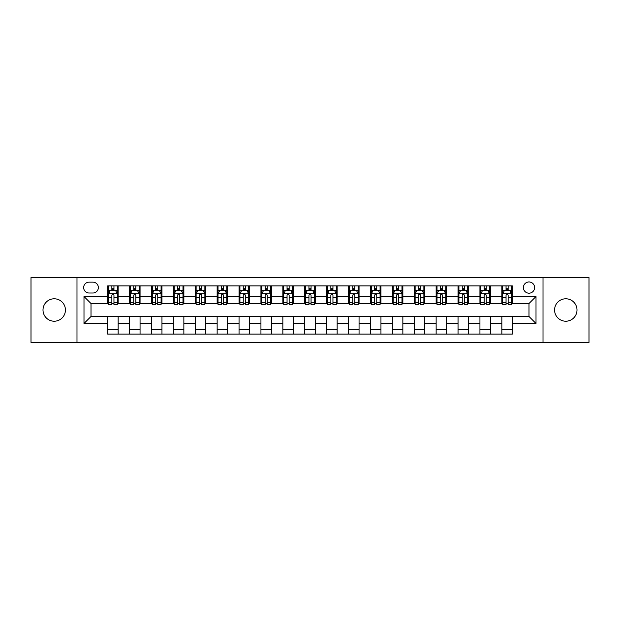 <?xml version="1.0" encoding="UTF-8"?>
<svg xmlns="http://www.w3.org/2000/svg" width="620" height="620" viewBox="0 0 620 620"><rect width="100%" height="100%" fill="white"/><g stroke="black" fill="none" stroke-linecap="round" stroke-linejoin="round"><path stroke-width="0.93" d="M565.789 298.786A11.214 11.214 0 0 0 554.575 310A11.214 11.214 0 0 0 565.789 321.214A11.214 11.214 0 0 0 576.995 310A11.214 11.214 0 0 0 565.789 298.786M54.211 298.786A11.214 11.214 0 0 0 43.005 310A11.214 11.214 0 0 0 54.211 321.214A11.214 11.214 0 0 0 65.425 310A11.214 11.214 0 0 0 54.211 298.786M528.992 281.968A5.603 5.603 0 0 0 523.389 287.572A5.603 5.603 0 0 0 528.992 293.183A5.603 5.603 0 0 0 534.603 287.572A5.603 5.603 0 0 0 528.992 281.968M543.011 342.411L589 342.411L589 277.589L543.011 277.589L543.011 342.411L76.989 342.411L76.989 277.589L31 277.589L31 342.411L76.989 342.411M89.079 293.004L92.93 293.004A5.433 5.433 0 0 0 98.363 287.572A5.433 5.433 0 0 0 92.93 282.147L89.079 282.147A5.433 5.433 0 0 0 83.646 287.572A5.433 5.433 0 0 0 89.079 293.004M543.011 277.589L76.989 277.589M107.648 323.493L83.995 323.493L83.995 296.507L107.648 296.507L107.648 303.521L91.008 303.521L91.008 316.479L107.648 316.479L107.648 334.087L512.353 334.087L512.353 316.479L528.992 316.479L528.992 303.521L512.353 303.521L512.353 296.507L536.005 296.507L536.005 323.493L512.353 323.493M512.353 296.507L512.353 285.913L107.648 285.913L107.648 296.507M501.844 285.913L501.844 303.521L502.719 303.521M506.044 303.521L508.144 303.521M511.477 303.521L512.353 303.521M501.844 303.521L489.575 303.521M479.942 285.913L479.942 303.521L480.818 303.521M484.143 303.521L486.25 303.521M479.942 303.521L467.674 303.521M458.041 285.913L458.041 303.521L458.916 303.521M462.249 303.521L464.349 303.521M458.041 303.521L445.78 303.521M436.139 285.913L436.139 303.521L437.015 303.521M440.347 303.521L442.447 303.521M436.139 303.521L423.879 303.521M414.245 285.913L414.245 303.521L415.121 303.521M418.446 303.521L420.546 303.521M414.245 303.521L401.977 303.521M392.344 285.913L392.344 303.521L393.219 303.521M396.544 303.521L398.652 303.521M392.344 303.521L380.076 303.521M370.442 285.913L370.442 303.521L371.318 303.521M374.651 303.521L376.751 303.521M370.442 303.521L358.182 303.521M348.541 285.913L348.541 303.521L349.417 303.521M352.749 303.521L354.849 303.521M348.541 303.521L336.28 303.521M326.647 285.913L326.647 303.521L327.523 303.521M330.847 303.521L332.948 303.521M326.647 303.521L314.379 303.521M304.746 285.913L304.746 303.521L305.621 303.521M308.946 303.521L311.054 303.521M304.746 303.521L292.477 303.521M282.844 285.913L282.844 303.521L283.72 303.521M287.052 303.521L289.153 303.521M282.844 303.521L270.584 303.521M260.942 285.913L260.942 303.521L261.818 303.521M265.151 303.521L267.251 303.521M260.942 303.521L248.682 303.521M239.049 285.913L239.049 303.521L239.924 303.521M243.249 303.521L245.35 303.521M239.049 303.521L226.781 303.521M217.147 285.913L217.147 303.521L218.023 303.521M221.348 303.521L223.456 303.521M217.147 303.521L204.879 303.521M195.246 285.913L195.246 303.521L196.121 303.521M199.454 303.521L201.554 303.521M195.246 303.521L182.985 303.521M173.344 285.913L173.344 303.521L174.22 303.521M177.553 303.521L179.653 303.521M173.344 303.521L161.084 303.521M151.451 285.913L151.451 303.521L152.326 303.521M155.651 303.521L157.751 303.521M151.451 303.521L139.182 303.521M129.549 285.913L129.549 303.521L130.425 303.521M133.75 303.521L135.858 303.521M129.549 303.521L117.281 303.521M107.648 303.521L108.523 303.521M111.856 303.521L113.956 303.521M107.648 316.479L118.157 316.479L118.157 334.087M512.353 316.479L118.157 316.479M118.157 285.913L118.157 303.521M107.648 290.292L108.523 290.292M111.856 290.292L113.956 290.292M117.281 290.292L118.157 290.292M107.648 329.708L118.157 329.708M129.549 316.479L129.549 334.087M140.058 285.913L140.058 303.521M129.549 290.292L130.425 290.292M133.75 290.292L135.858 290.292M139.182 290.292L140.058 290.292M140.058 316.479L140.058 334.087M129.549 329.708L140.058 329.708M151.451 316.479L151.451 334.087M161.959 316.479L161.959 334.087M151.451 329.708L161.959 329.708M161.959 285.913L161.959 303.521M151.451 290.292L152.326 290.292M155.651 290.292L157.751 290.292M161.084 290.292L161.959 290.292M173.344 316.479L173.344 334.087M183.861 316.479L183.861 334.087M173.344 329.708L183.861 329.708M183.861 285.913L183.861 303.521M173.344 290.292L174.22 290.292M177.553 290.292L179.653 290.292M182.985 290.292L183.861 290.292M195.246 316.479L195.246 334.087M205.755 316.479L205.755 334.087M195.246 329.708L205.755 329.708M205.755 285.913L205.755 303.521M195.246 290.292L196.121 290.292M199.454 290.292L201.554 290.292M204.879 290.292L205.755 290.292M217.147 316.479L217.147 334.087M227.656 316.479L227.656 334.087M217.147 329.708L227.656 329.708M227.656 285.913L227.656 303.521M217.147 290.292L218.023 290.292M221.348 290.292L223.456 290.292M226.781 290.292L227.656 290.292M239.049 316.479L239.049 334.087M249.558 316.479L249.558 334.087M239.049 329.708L249.558 329.708M249.558 285.913L249.558 303.521M239.049 290.292L239.924 290.292M243.249 290.292L245.35 290.292M248.682 290.292L249.558 290.292M260.942 316.479L260.942 334.087M271.459 316.479L271.459 334.087M260.942 329.708L271.459 329.708M271.459 285.913L271.459 303.521M260.942 290.292L261.818 290.292M265.151 290.292L267.251 290.292M270.584 290.292L271.459 290.292M282.844 316.479L282.844 334.087M293.353 316.479L293.353 334.087M282.844 329.708L293.353 329.708M293.353 285.913L293.353 303.521M282.844 290.292L283.72 290.292M287.052 290.292L289.153 290.292M292.477 290.292L293.353 290.292M304.746 316.479L304.746 334.087M315.255 316.479L315.255 334.087M304.746 329.708L315.255 329.708M315.255 285.913L315.255 303.521M304.746 290.292L305.621 290.292M308.946 290.292L311.054 290.292M314.379 290.292L315.255 290.292M326.647 316.479L326.647 334.087M337.156 316.479L337.156 334.087M326.647 329.708L337.156 329.708M337.156 285.913L337.156 303.521M326.647 290.292L327.523 290.292M330.847 290.292L332.948 290.292M336.28 290.292L337.156 290.292M348.541 316.479L348.541 334.087M359.058 316.479L359.058 334.087M348.541 329.708L359.058 329.708M359.058 285.913L359.058 303.521M348.541 290.292L349.417 290.292M352.749 290.292L354.849 290.292M358.182 290.292L359.058 290.292M370.442 316.479L370.442 334.087M380.951 316.479L380.951 334.087M370.442 329.708L380.951 329.708M380.951 285.913L380.951 303.521M370.442 290.292L371.318 290.292M374.651 290.292L376.751 290.292M380.076 290.292L380.951 290.292M392.344 316.479L392.344 334.087M402.853 316.479L402.853 334.087M392.344 329.708L402.853 329.708M402.853 285.913L402.853 303.521M392.344 290.292L393.219 290.292M396.544 290.292L398.652 290.292M401.977 290.292L402.853 290.292M414.245 316.479L414.245 334.087M424.754 316.479L424.754 334.087M414.245 329.708L424.754 329.708M424.754 285.913L424.754 303.521M414.245 290.292L415.121 290.292M418.446 290.292L420.546 290.292M423.879 290.292L424.754 290.292M436.139 316.479L436.139 334.087M446.656 316.479L446.656 334.087M436.139 329.708L446.656 329.708M446.656 285.913L446.656 303.521M436.139 290.292L437.015 290.292M440.347 290.292L442.447 290.292M445.78 290.292L446.656 290.292M458.041 316.479L458.041 334.087M468.55 316.479L468.55 334.087M458.041 329.708L468.55 329.708M468.55 285.913L468.55 303.521M458.041 290.292L458.916 290.292M462.249 290.292L464.349 290.292M467.674 290.292L468.55 290.292M479.942 316.479L479.942 334.087M490.451 316.479L490.451 334.087M479.942 329.708L490.451 329.708M490.451 285.913L490.451 303.521M479.942 290.292L480.818 290.292M484.143 290.292L486.25 290.292M489.575 290.292L490.451 290.292M501.844 316.479L501.844 334.087M501.844 329.708L512.353 329.708M501.844 290.292L502.719 290.292M506.044 290.292L508.144 290.292M511.477 290.292L512.353 290.292M91.008 303.521L83.995 296.507M91.008 316.479L83.995 323.493M536.005 296.507L528.992 303.521M536.005 323.493L528.992 316.479M113.956 288.192L111.856 288.192M117.281 302.374L113.956 302.374L113.956 304.567L117.281 304.567L117.281 293.88L115.529 290.377L110.275 290.377L108.523 293.88L108.523 304.567L111.856 304.567L111.856 302.374L108.523 302.374M108.523 293.88L108.523 285.913M117.281 293.88L117.281 285.913M111.856 290.377L111.856 285.913M113.956 285.913L113.956 290.377M113.956 302.374L113.956 295.197C113.258 293.849 112.553 293.849 111.856 295.197L111.856 302.374M135.858 288.192L133.75 288.192M139.182 302.374L135.858 302.374L135.858 304.567L139.182 304.567L139.182 293.88L137.431 290.377L132.176 290.377L130.425 293.88L130.425 304.567L133.75 304.567L133.75 302.374L130.425 302.374M130.425 293.88L130.425 285.913M139.182 293.88L139.182 285.913M133.75 290.377L133.75 285.913M135.858 285.913L135.858 290.377M135.858 302.374L135.858 295.197C135.152 293.849 134.455 293.849 133.75 295.197L133.75 302.374M157.751 288.192L155.651 288.192M161.084 302.374L157.751 302.374L157.751 304.567L161.084 304.567L161.084 293.88L159.332 290.377L154.078 290.377L152.326 293.88L152.326 304.567L155.651 304.567L155.651 302.374L152.326 302.374M152.326 293.88L152.326 285.913M161.084 293.88L161.084 285.913M155.651 290.377L155.651 285.913M157.751 285.913L157.751 290.377M157.751 302.374L157.751 295.197C157.054 293.849 156.356 293.849 155.651 295.197L155.651 302.374M179.653 288.192L177.553 288.192M182.985 302.374L179.653 302.374L179.653 304.567L182.985 304.567L182.985 293.88L181.234 290.377L175.972 290.377L174.22 293.88L174.22 304.567L177.553 304.567L177.553 302.374L174.22 302.374M174.22 293.88L174.22 285.913M182.985 293.88L182.985 285.913M177.553 290.377L177.553 285.913M179.653 285.913L179.653 290.377M179.653 302.374L179.653 295.197C178.955 293.849 178.25 293.849 177.553 295.197L177.553 302.374M201.554 288.192L199.454 288.192M204.879 302.374L201.554 302.374L201.554 304.567L204.879 304.567L204.879 293.88L203.128 290.377L197.873 290.377L196.121 293.88L196.121 304.567L199.454 304.567L199.454 302.374L196.121 302.374M196.121 293.88L196.121 285.913M204.879 293.88L204.879 285.913M199.454 290.377L199.454 285.913M201.554 285.913L201.554 290.377M201.554 302.374L201.554 295.197C200.857 293.849 200.151 293.849 199.454 295.197L199.454 302.374M223.456 288.192L221.348 288.192M226.781 302.374L223.456 302.374L223.456 304.567L226.781 304.567L226.781 293.88L225.029 290.377L219.774 290.377L218.023 293.88L218.023 304.567L221.348 304.567L221.348 302.374L218.023 302.374M218.023 293.88L218.023 285.913M226.781 293.88L226.781 285.913M221.348 290.377L221.348 285.913M223.456 285.913L223.456 290.377M223.456 302.374L223.456 295.197C222.751 293.849 222.053 293.849 221.348 295.197L221.348 302.374M245.35 288.192L243.249 288.192M248.682 302.374L245.35 302.374L245.35 304.567L248.682 304.567L248.682 293.88L246.931 290.377L241.676 290.377L239.924 293.88L239.924 304.567L243.249 304.567L243.249 302.374L239.924 302.374M239.924 293.88L239.924 285.913M248.682 293.88L248.682 285.913M243.249 290.377L243.249 285.913M245.35 285.913L245.35 290.377M245.35 302.374L245.35 295.197C244.652 293.849 243.954 293.849 243.249 295.197L243.249 302.374M267.251 288.192L265.151 288.192M270.584 302.374L267.251 302.374L267.251 304.567L270.584 304.567L270.584 293.88L268.832 290.377L263.57 290.377L261.818 293.88L261.818 304.567L265.151 304.567L265.151 302.374L261.818 302.374M261.818 293.88L261.818 285.913M270.584 293.88L270.584 285.913M265.151 290.377L265.151 285.913M267.251 285.913L267.251 290.377M267.251 302.374L267.251 295.197C266.553 293.849 265.848 293.849 265.151 295.197L265.151 302.374M289.153 288.192L287.052 288.192M292.477 302.374L289.153 302.374L289.153 304.567L292.477 304.567L292.477 293.88L290.726 290.377L285.471 290.377L283.72 293.88L283.72 304.567L287.052 304.567L287.052 302.374L283.72 302.374M283.72 293.88L283.72 285.913M292.477 293.88L292.477 285.913M287.052 290.377L287.052 285.913M289.153 285.913L289.153 290.377M289.153 302.374L289.153 295.197C288.455 293.849 287.75 293.849 287.052 295.197L287.052 302.374M311.054 288.192L308.946 288.192M314.379 302.374L311.054 302.374L311.054 304.567L314.379 304.567L314.379 293.88L312.627 290.377L307.373 290.377L305.621 293.88L305.621 304.567L308.946 304.567L308.946 302.374L305.621 302.374M305.621 293.88L305.621 285.913M314.379 293.88L314.379 285.913M308.946 290.377L308.946 285.913M311.054 285.913L311.054 290.377M311.054 302.374L311.054 295.197C310.349 293.849 309.651 293.849 308.946 295.197L308.946 302.374M332.948 288.192L330.847 288.192M336.28 302.374L332.948 302.374L332.948 304.567L336.28 304.567L336.28 293.88L334.529 290.377L329.274 290.377L327.523 293.88L327.523 304.567L330.847 304.567L330.847 302.374L327.523 302.374M327.523 293.88L327.523 285.913M336.28 293.88L336.28 285.913M330.847 290.377L330.847 285.913M332.948 285.913L332.948 290.377M332.948 302.374L332.948 295.197C332.25 293.849 331.553 293.849 330.847 295.197L330.847 302.374M354.849 288.192L352.749 288.192M358.182 302.374L354.849 302.374L354.849 304.567L358.182 304.567L358.182 293.88L356.43 290.377L351.168 290.377L349.417 293.88L349.417 304.567L352.749 304.567L352.749 302.374L349.417 302.374M349.417 293.88L349.417 285.913M358.182 293.88L358.182 285.913M352.749 290.377L352.749 285.913M354.849 285.913L354.849 290.377M354.849 302.374L354.849 295.197C354.152 293.849 353.447 293.849 352.749 295.197L352.749 302.374M376.751 288.192L374.651 288.192M380.076 302.374L376.751 302.374L376.751 304.567L380.076 304.567L380.076 293.88L378.324 290.377L373.07 290.377L371.318 293.88L371.318 304.567L374.651 304.567L374.651 302.374L371.318 302.374M371.318 293.88L371.318 285.913M380.076 293.88L380.076 285.913M374.651 290.377L374.651 285.913M376.751 285.913L376.751 290.377M376.751 302.374L376.751 295.197C376.053 293.849 375.348 293.849 374.651 295.197L374.651 302.374M398.652 288.192L396.544 288.192M401.977 302.374L398.652 302.374L398.652 304.567L401.977 304.567L401.977 293.88L400.225 290.377L394.971 290.377L393.219 293.88L393.219 304.567L396.544 304.567L396.544 302.374L393.219 302.374M393.219 293.88L393.219 285.913M401.977 293.88L401.977 285.913M396.544 290.377L396.544 285.913M398.652 285.913L398.652 290.377M398.652 302.374L398.652 295.197C397.947 293.849 397.25 293.849 396.544 295.197L396.544 302.374M420.546 288.192L418.446 288.192M423.879 302.374L420.546 302.374L420.546 304.567L423.879 304.567L423.879 293.88L422.127 290.377L416.873 290.377L415.121 293.88L415.121 304.567L418.446 304.567L418.446 302.374L415.121 302.374M415.121 293.88L415.121 285.913M423.879 293.88L423.879 285.913M418.446 290.377L418.446 285.913M420.546 285.913L420.546 290.377M420.546 302.374L420.546 295.197C419.849 293.849 419.151 293.849 418.446 295.197L418.446 302.374M442.447 288.192L440.347 288.192M445.78 302.374L442.447 302.374L442.447 304.567L445.78 304.567L445.78 293.88L444.029 290.377L438.766 290.377L437.015 293.88L437.015 304.567L440.347 304.567L440.347 302.374L437.015 302.374M437.015 293.88L437.015 285.913M445.78 293.88L445.78 285.913M440.347 290.377L440.347 285.913M442.447 285.913L442.447 290.377M442.447 302.374L442.447 295.197C441.75 293.849 441.045 293.849 440.347 295.197L440.347 302.374M464.349 288.192L462.249 288.192M467.674 302.374L464.349 302.374L464.349 304.567L467.674 304.567L467.674 293.88L465.922 290.377L460.668 290.377L458.916 293.88L458.916 304.567L462.249 304.567L462.249 302.374L458.916 302.374M458.916 293.88L458.916 285.913M467.674 293.88L467.674 285.913M462.249 290.377L462.249 285.913M464.349 285.913L464.349 290.377M464.349 302.374L464.349 295.197C463.651 293.849 462.946 293.849 462.249 295.197L462.249 302.374M486.25 288.192L484.143 288.192M489.575 302.374L486.25 302.374L486.25 304.567L489.575 304.567L489.575 293.88L487.824 290.377L482.569 290.377L480.818 293.88L480.818 304.567L484.143 304.567L484.143 302.374L480.818 302.374M480.818 293.88L480.818 285.913M489.575 293.88L489.575 285.913M484.143 290.377L484.143 285.913M486.25 285.913L486.25 290.377M486.25 302.374L486.25 295.197C485.545 293.849 484.848 293.849 484.143 295.197L484.143 302.374M508.144 288.192L506.044 288.192M511.477 302.374L508.144 302.374L508.144 304.567L511.477 304.567L511.477 293.88L509.725 290.377L504.471 290.377L502.719 293.88L502.719 304.567L506.044 304.567L506.044 302.374L502.719 302.374M502.719 293.88L502.719 285.913M511.477 293.88L511.477 285.913M506.044 290.377L506.044 285.913M508.144 285.913L508.144 290.377M508.144 302.374L508.144 295.197C507.447 293.849 506.749 293.849 506.044 295.197L506.044 302.374M129.549 323.493L118.157 323.493M129.549 296.507L118.157 296.507M151.451 296.507L140.058 296.507M151.451 323.493L140.058 323.493M173.344 296.507L161.959 296.507M173.344 323.493L161.959 323.493M195.246 296.507L183.861 296.507M195.246 323.493L183.861 323.493M217.147 296.507L205.755 296.507M217.147 323.493L205.755 323.493M239.049 296.507L227.656 296.507M239.049 323.493L227.656 323.493M260.942 296.507L249.558 296.507M260.942 323.493L249.558 323.493M282.844 296.507L271.459 296.507M282.844 323.493L271.459 323.493M304.746 296.507L293.353 296.507M304.746 323.493L293.353 323.493M326.647 296.507L315.255 296.507M326.647 323.493L315.255 323.493M348.541 296.507L337.156 296.507M348.541 323.493L337.156 323.493M370.442 296.507L359.058 296.507M370.442 323.493L359.058 323.493M392.344 296.507L380.951 296.507M392.344 323.493L380.951 323.493M414.245 296.507L402.853 296.507M414.245 323.493L402.853 323.493M436.139 296.507L424.754 296.507M436.139 323.493L424.754 323.493M458.041 296.507L446.656 296.507M458.041 323.493L446.656 323.493M479.942 296.507L468.55 296.507M479.942 323.493L468.55 323.493M501.844 296.507L490.451 296.507M501.844 323.493L490.451 323.493M117.242 293.795L108.57 293.795M108.523 290.586L110.174 290.586M115.638 290.586L117.281 290.586M111.856 297.678L108.523 297.678M117.281 297.678L113.956 297.678M113.956 289.3L111.856 289.3M139.143 293.795L130.471 293.795M130.425 290.586L132.068 290.586M137.539 290.586L139.182 290.586M133.75 297.678L130.425 297.678M139.182 297.678L135.858 297.678M135.858 289.3L133.75 289.3M161.037 293.795L152.365 293.795M152.326 290.586L153.969 290.586M159.433 290.586L161.084 290.586M155.651 297.678L152.326 297.678M161.084 297.678L157.751 297.678M157.751 289.3L155.651 289.3M182.939 293.795L174.267 293.795M174.22 290.586L175.871 290.586M181.334 290.586L182.985 290.586M177.553 297.678L174.22 297.678M182.985 297.678L179.653 297.678M179.653 289.3L177.553 289.3M204.84 293.795L196.168 293.795M196.121 290.586L197.772 290.586M203.236 290.586L204.879 290.586M199.454 297.678L196.121 297.678M204.879 297.678L201.554 297.678M201.554 289.3L199.454 289.3M226.742 293.795L218.07 293.795M218.023 290.586L219.666 290.586M225.138 290.586L226.781 290.586M221.348 297.678L218.023 297.678M226.781 297.678L223.456 297.678M223.456 289.3L221.348 289.3M248.636 293.795L239.963 293.795M239.924 290.586L241.567 290.586M247.031 290.586L248.682 290.586M243.249 297.678L239.924 297.678M248.682 297.678L245.35 297.678M245.35 289.3L243.249 289.3M270.537 293.795L261.865 293.795M261.818 290.586L263.469 290.586M268.933 290.586L270.584 290.586M265.151 297.678L261.818 297.678M270.584 297.678L267.251 297.678M267.251 289.3L265.151 289.3M292.438 293.795L283.766 293.795M283.72 290.586L285.371 290.586M290.834 290.586L292.477 290.586M287.052 297.678L283.72 297.678M292.477 297.678L289.153 297.678M289.153 289.3L287.052 289.3M314.332 293.795L305.668 293.795M305.621 290.586L307.264 290.586M312.736 290.586L314.379 290.586M308.946 297.678L305.621 297.678M314.379 297.678L311.054 297.678M311.054 289.3L308.946 289.3M336.234 293.795L327.562 293.795M327.523 290.586L329.166 290.586M334.63 290.586L336.28 290.586M330.847 297.678L327.523 297.678M336.28 297.678L332.948 297.678M332.948 289.3L330.847 289.3M358.135 293.795L349.463 293.795M349.417 290.586L351.067 290.586M356.531 290.586L358.182 290.586M352.749 297.678L349.417 297.678M358.182 297.678L354.849 297.678M354.849 289.3L352.749 289.3M380.037 293.795L371.365 293.795M371.318 290.586L372.969 290.586M378.433 290.586L380.076 290.586M374.651 297.678L371.318 297.678M380.076 297.678L376.751 297.678M376.751 289.3L374.651 289.3M401.93 293.795L393.258 293.795M393.219 290.586L394.863 290.586M400.334 290.586L401.977 290.586M396.544 297.678L393.219 297.678M401.977 297.678L398.652 297.678M398.652 289.3L396.544 289.3M423.832 293.795L415.16 293.795M415.121 290.586L416.764 290.586M422.228 290.586L423.879 290.586M418.446 297.678L415.121 297.678M423.879 297.678L420.546 297.678M420.546 289.3L418.446 289.3M445.733 293.795L437.061 293.795M437.015 290.586L438.666 290.586M444.129 290.586L445.78 290.586M440.347 297.678L437.015 297.678M445.78 297.678L442.447 297.678M442.447 289.3L440.347 289.3M467.635 293.795L458.963 293.795M458.916 290.586L460.567 290.586M466.031 290.586L467.674 290.586M462.249 297.678L458.916 297.678M467.674 297.678L464.349 297.678M464.349 289.3L462.249 289.3M489.529 293.795L480.857 293.795M480.818 290.586L482.461 290.586M487.932 290.586L489.575 290.586M484.143 297.678L480.818 297.678M489.575 297.678L486.25 297.678M486.25 289.3L484.143 289.3M511.43 293.795L502.758 293.795M502.719 290.586L504.362 290.586M509.826 290.586L511.477 290.586M506.044 297.678L502.719 297.678M511.477 297.678L508.144 297.678M508.144 289.3L506.044 289.3"/></g></svg>
